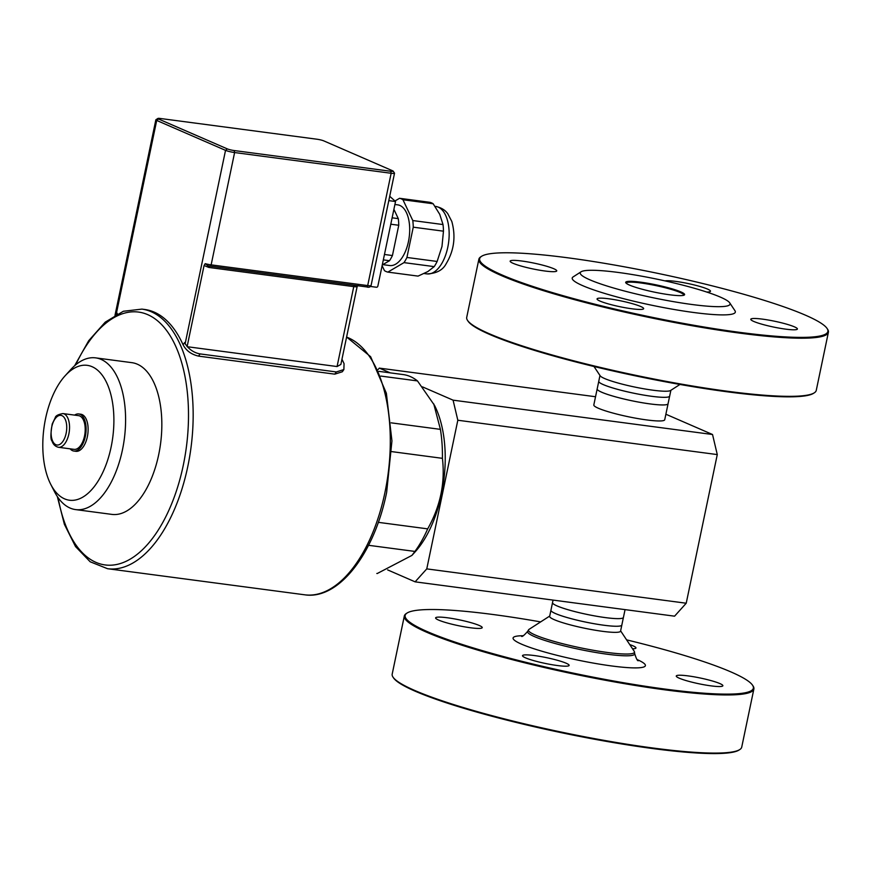 <?xml version="1.0" encoding="UTF-8"?>
<svg xmlns="http://www.w3.org/2000/svg" width="872" height="872" viewBox="0 0 872 872"><rect width="100%" height="100%" fill="white"/><g stroke="black" fill="none" stroke-linecap="round" stroke-linejoin="round"><path stroke-width="1.31" d="M688.095 675.898A23.806 2.954 -168.2 0 1 711.574 680.76A23.806 2.954 -168.2 0 1 722.866 685.752A23.806 2.954 -168.2 0 1 698.963 683.779A23.806 2.954 -168.2 0 1 676.269 676.018A23.806 2.954 -168.2 0 1 688.095 675.898M447.445 617.779A23.806 2.954 -168.2 0 1 470.924 622.652A23.806 2.954 -168.2 0 1 482.227 627.633A23.806 2.954 -168.2 0 1 458.312 625.66A23.806 2.954 -168.2 0 1 435.618 617.899A23.806 2.954 -168.2 0 1 447.445 617.779M629.737 644.572A23.806 2.954 -168.2 0 1 635.961 647.983A23.806 2.954 -168.2 0 1 632.538 648.779M534.362 655.548A23.806 2.954 -168.2 0 1 557.84 660.409A23.806 2.954 -168.2 0 1 569.133 665.401A23.806 2.954 -168.2 0 1 545.229 663.428A23.806 2.954 -168.2 0 1 522.524 655.668A23.806 2.954 -168.2 0 1 534.362 655.548M665.009 280.882A23.806 2.954 -168.2 0 1 675.713 281.394A23.806 2.954 -168.2 0 1 699.191 286.256A23.806 2.954 -168.2 0 1 710.484 291.237A23.806 2.954 -168.2 0 1 706.712 292.033M608.885 298.802A23.806 2.954 -168.2 0 1 632.364 303.674A23.806 2.954 -168.2 0 1 643.656 308.655A23.806 2.954 -168.2 0 1 619.752 306.682A23.806 2.954 -168.2 0 1 597.058 298.922A23.806 2.954 -168.2 0 1 608.885 298.802M762.619 319.152A23.806 2.954 -168.2 0 1 786.097 324.024A23.806 2.954 -168.2 0 1 797.4 329.006A23.806 2.954 -168.2 0 1 773.486 327.033A23.806 2.954 -168.2 0 1 750.792 319.272A23.806 2.954 -168.2 0 1 762.619 319.152M521.979 261.044A23.806 2.954 -168.2 0 1 545.458 265.906A23.806 2.954 -168.2 0 1 556.75 270.887A23.806 2.954 -168.2 0 1 532.847 268.914A23.806 2.954 -168.2 0 1 510.142 261.153A23.806 2.954 -168.2 0 1 521.979 261.044M717.274 454.585L712.533 434.507L453.08 400.161L457.822 420.239L717.274 454.585L686.22 603.228L426.768 568.882L415.127 581.842L674.579 616.177L686.22 603.228M457.822 420.239L426.768 568.882M378.034 369.554L379.331 368.115L595.532 396.738M379.331 368.115L390.231 372.856M422.484 386.874L453.08 400.161M665.881 414.233L712.533 434.507M597.2 388.825A36.221 4.491 11.8 0 0 597.167 388.934L593.821 404.935A36.221 4.491 11.8 0 0 628.352 416.751A36.221 4.491 11.8 0 0 664.726 419.748L668.072 403.747A36.21 4.491 -168.2 0 1 631.699 400.728A36.21 4.491 -168.2 0 1 597.178 388.934A36.221 4.491 11.8 0 0 631.699 400.738A36.221 4.491 11.8 0 0 668.072 403.747A36.221 4.491 11.8 0 0 668.083 403.627M437.134 261.458L441.973 246.536L443.467 231.178A37.409 19.097 -82.5 0 0 443.009 224.551L439.761 214.37L433.155 203.754A37.409 19.097 -82.5 0 0 429.776 202.293L399.561 198.293A37.409 19.097 97.5 0 1 402.951 199.753L412.794 220.551A37.409 19.097 97.5 0 1 413.252 227.178L406.93 257.458A37.409 19.097 97.5 0 1 403.998 262.625L387.833 272.108L418.048 276.108L427.803 271.584L434.212 266.625A37.409 19.097 -82.5 0 0 437.134 261.458L406.93 257.458M394.951 200.996L399.561 198.293M387.833 272.108A37.409 19.097 97.5 0 1 384.454 270.636L382.11 265.698M382.808 264.63L389.686 265.535A30.607 15.631 -82.5 0 0 408.859 239.44A30.607 15.631 -82.5 0 0 399.91 205.465A30.607 15.631 -82.5 0 0 397.719 204.855L394.907 204.484M403.998 262.625L434.212 266.625M413.252 227.178L443.467 231.178M412.794 220.551L443.009 224.551M402.951 199.753L433.155 203.754M382.274 264.946L389.512 260.706A37.409 19.097 -82.5 0 0 392.433 255.54L398.755 225.259A37.409 19.097 -82.5 0 0 398.297 218.632L393.893 209.324M383.331 259.889L389.512 260.706M384.454 254.482L392.433 255.54M390.787 224.213L398.755 225.259M392.117 217.815L398.297 218.632M341.966 359.253A134.332 68.583 97.5 0 1 344.058 363.678L343.873 369.554L342.336 371.755L334.783 374.153L198.544 356.114L200.08 353.912C195.23 353.062 191.001 350.664 187.404 346.74L337.072 366.545L340.876 364.431L357.139 286.594L358.087 285.493M200.08 353.912L336.33 371.952L334.783 374.153M343.873 369.554L336.33 371.952M115.3 315.402L117.186 313.266A134.332 68.583 97.5 0 0 116.303 313.833L114.995 315.359M198.544 356.114C191.35 354.468 186.194 350.686 183.076 344.778A130.931 66.85 -82.5 0 0 144.817 309.495L141.918 309.113L123.334 311.271L105.229 322.15L88.693 340.723L74.621 365.739M160.394 118.494L316.928 139.215A5.101 0.632 -168.2 0 1 323.741 140.861L392.563 170.77A5.101 0.632 -168.2 0 1 393.185 171.152A5.101 0.632 -168.2 0 1 390.678 171.261L234.132 150.54A5.101 0.632 -168.2 0 1 227.33 148.894L158.497 118.984A5.101 0.632 -168.2 0 1 157.908 118.45A5.101 0.632 -168.2 0 1 160.394 118.494M157.908 118.45L155.925 119.726A6.802 0.839 11.8 0 0 155.848 119.824A6.802 0.839 11.8 0 0 156.709 120.445L225.532 150.355A6.802 0.839 11.8 0 0 234.612 152.546L391.147 173.266A6.802 0.839 11.8 0 0 394.526 173.234A6.802 0.839 11.8 0 0 394.493 173.125L393.185 171.152M389.719 196.276L395.528 201.519L377.859 286.07A1.363 1.155 -66.5 0 1 376.421 287.248L370.556 286.463M395.528 201.519L388.803 200.625M183.076 344.778L184.624 342.565A134.332 68.583 97.5 0 1 185.137 343.742L187.404 346.74M115.039 315.152L155.848 119.824M131.955 234.165L132.435 232.05M210.228 266.178L366.523 286.866A1.7 0.872 -82.5 0 0 366.643 286.91A1.7 0.872 -82.5 0 0 367.69 285.58L211.144 264.859A1.7 0.872 97.5 0 1 210.108 266.189A1.7 0.872 97.5 0 1 209.978 266.145L208.136 265.862L205.193 263.671L204.07 265.502L208.822 267.442L353.76 286.626A1.7 0.872 97.5 0 1 354.621 285.318M204.07 265.502L187.099 346.696M65.095 375.81L70.686 369.652A76.518 39.066 97.5 0 1 90.459 357.858A76.518 39.066 97.5 0 1 95.637 357.869L131.879 362.665A76.518 39.066 97.5 0 1 160.568 443.652A76.518 39.066 97.5 0 1 111.79 514.382L75.559 509.586A76.518 39.066 97.5 0 1 54.522 491.721L50.729 484.32A68.016 34.727 97.5 0 1 65.095 375.81A68.016 34.727 97.5 0 1 82.677 365.324A68.016 34.727 97.5 0 1 109.469 453.985A68.016 34.727 97.5 0 1 50.729 484.32M62.904 413.568L78.556 415.639A17.004 8.676 97.5 0 1 79.058 415.737A17.004 8.676 97.5 0 1 84.856 434.136A17.004 8.676 97.5 0 1 74.087 449.353L58.435 447.282A17.004 8.676 -82.5 0 0 69.204 432.065A17.004 8.676 -82.5 0 0 63.405 413.666A17.004 8.676 -82.5 0 0 62.904 413.568C58.032 414.451 55.459 415.879 55.187 417.83L52.233 423.923C50.522 433.918 50.478 439.652 52.091 441.134C53.127 444.426 55.241 446.464 58.435 447.282M70.152 448.829A18.704 9.548 -82.5 0 0 73.869 451.042A18.704 9.548 -82.5 0 0 85.587 435.095A18.704 9.548 -82.5 0 0 80.115 414.331A18.704 9.548 -82.5 0 0 78.774 413.96A18.704 9.548 -82.5 0 0 74.611 415.116M78.774 413.96L80.813 414.222A18.704 9.548 97.5 0 1 82.153 414.603A18.704 9.548 97.5 0 1 87.614 435.357A18.704 9.548 97.5 0 1 75.897 451.315L73.869 451.042M95.637 357.869A76.518 39.066 97.5 0 1 124.325 438.856A76.518 39.066 97.5 0 1 75.559 509.586M670.884 390.296L669.663 396.117A36.221 4.491 -168.2 0 1 668.617 396.891L668.606 396.902A36.21 4.491 -168.2 0 1 668.606 396.902A36.21 4.491 -168.2 0 1 633.29 393.119A36.21 4.491 -168.2 0 1 599.413 382.448A36.21 4.491 -168.2 0 1 599.402 382.437A36.221 4.491 -168.2 0 1 598.759 381.304L599.969 375.483M605.419 617.616A36.21 4.491 11.8 0 0 622.379 618.215A36.21 4.491 11.8 0 0 622.379 618.204A36.221 4.491 -168.2 0 1 605.43 617.605A36.221 4.491 -168.2 0 1 553.164 603.751L553.175 603.751A36.21 4.491 11.8 0 0 605.419 617.616M550.962 610.128A36.221 4.491 11.8 0 0 550.93 610.247A36.21 4.491 11.8 0 0 568.119 617.823A36.21 4.491 11.8 0 0 603.827 625.224A36.21 4.491 11.8 0 0 621.823 625.05A36.221 4.491 11.8 0 0 621.845 624.941M415.127 581.842L387.648 569.896M626.205 283.247A29.419 3.652 -168.2 0 1 626.216 283.117A29.419 3.652 -168.2 0 1 640.833 282.975A29.419 3.652 -168.2 0 1 669.849 288.992A29.419 3.652 -168.2 0 1 683.812 295.15A29.419 3.652 -168.2 0 1 683.768 295.27M553.175 603.751L553.164 603.751A36.221 4.491 -168.2 0 1 552.521 602.617L553.055 600.1M625.061 609.626L623.426 617.431A36.221 4.491 -168.2 0 1 622.39 618.204L622.39 618.204M729.701 302.835L734.954 310.715A83.32 10.344 -168.2 0 1 693.916 312.525A83.32 10.344 -168.2 0 1 607.446 294.256A83.32 10.344 -168.2 0 1 573.122 276.915L581.079 271.792A76.518 9.494 -168.2 0 1 657.096 279.182A76.518 9.494 -168.2 0 1 729.701 302.835A76.518 9.494 -168.2 0 1 692.019 304.502A76.518 9.494 -168.2 0 1 612.613 287.716A76.518 9.494 -168.2 0 1 581.079 271.792M669.652 294.78A30.095 3.739 11.8 0 0 684.28 295.041A30.095 3.739 11.8 0 0 655.918 284.817A30.095 3.739 11.8 0 0 625.823 282.822A30.095 3.739 11.8 0 0 669.652 294.78M739.478 332.33A177.855 22.073 -168.2 0 1 554.886 293.319A177.855 22.073 -168.2 0 1 481.606 256.292A177.855 22.073 -168.2 0 1 658.284 273.47A177.855 22.073 -168.2 0 1 827.07 328.461A177.855 22.073 -168.2 0 1 739.478 332.33M481.606 256.292L480.81 256.804A178.542 22.16 11.8 0 0 478.87 259.235A178.542 22.16 11.8 0 0 563.585 296.633A178.542 22.16 11.8 0 0 739.663 333.126A178.542 22.16 11.8 0 0 828.4 332.254A178.542 22.16 11.8 0 0 827.593 329.256L827.07 328.461M828.4 332.254L816.257 390.394A178.542 22.16 -168.2 0 1 814.317 392.814A178.542 22.16 -168.2 0 1 727.521 391.266A178.542 22.16 -168.2 0 1 467.523 320.373A178.542 22.16 -168.2 0 1 466.716 317.364L478.87 259.235M467.523 320.373L468.046 321.158A177.855 22.073 11.8 0 0 727.052 391.779A177.855 22.073 11.8 0 0 813.522 393.327L814.317 392.814M593.996 366.502L600.198 375.821A36.221 4.491 11.8 0 0 652.932 390.198A36.221 4.491 11.8 0 0 670.546 390.514L679.953 384.465M668.617 396.891A36.221 4.491 -168.2 0 1 651.667 396.291A36.221 4.491 -168.2 0 1 599.402 382.437L599.402 382.437M620.624 630.881L634.227 651.319A54.14 6.725 -168.2 0 1 634.478 651.94A54.14 6.725 -168.2 0 1 607.566 652.496A54.14 6.725 -168.2 0 1 553.219 641.16A54.14 6.725 -168.2 0 1 528.574 629.824A54.14 6.725 -168.2 0 1 529.064 629.344L549.709 616.068M393 677.108L393.523 677.893A177.855 22.073 11.8 0 0 652.529 748.525A177.855 22.073 11.8 0 0 738.987 750.073L739.783 749.56A178.542 22.16 -168.2 0 1 652.997 748.013A178.542 22.16 -168.2 0 1 393 677.108A178.542 22.16 -168.2 0 1 392.193 674.111L404.336 615.97A178.542 22.16 11.8 0 0 489.061 653.379A178.542 22.16 11.8 0 0 665.14 689.872A178.542 22.16 11.8 0 0 753.877 689A178.542 22.16 11.8 0 0 753.07 685.992L752.547 685.207A177.855 22.073 -168.2 0 1 664.955 689.065A177.855 22.073 -168.2 0 1 480.363 650.054A177.855 22.073 -168.2 0 1 407.071 613.038A177.855 22.073 -168.2 0 1 540.64 621.899M753.877 689L741.723 747.13A178.542 22.16 -168.2 0 1 739.783 749.56M407.071 613.038L406.276 613.55A178.542 22.16 11.8 0 0 404.336 615.97M626.597 639.863A177.855 22.073 -168.2 0 1 752.547 685.207M621.834 625.061L620.559 631.154A36.221 4.491 -168.2 0 1 602.563 631.328A36.221 4.491 -168.2 0 1 566.844 623.927A36.221 4.491 -168.2 0 1 549.654 616.341L550.93 610.247A36.221 4.491 11.8 0 0 568.119 617.834A36.221 4.491 11.8 0 0 603.838 625.235A36.221 4.491 11.8 0 0 621.834 625.061L623.393 617.539M380.879 376.083L417.481 380.922L434.518 405.382A91.822 46.881 97.5 0 1 415.127 551.878L411.922 555.41L377.238 573.525A100.324 51.219 97.5 0 1 376.813 573.471L377.238 573.525M368.551 545.294L414.919 551.431L411.922 555.41M391.724 451.62L442.42 458.334C445.276 482.87 440.36 506.381 427.683 528.868A100.324 51.219 97.5 0 1 414.919 551.431M427.683 528.868L378.317 522.339M433.733 403.867L440.415 429.362A100.324 51.219 97.5 0 1 442.42 458.334M440.415 429.362L391.168 422.844M402.722 374.513A100.324 51.219 97.5 0 1 403.147 374.568A100.324 51.219 97.5 0 1 417.481 380.922M435.847 206.468A34.008 17.364 97.5 0 1 448.6 242.46A34.008 17.364 97.5 0 1 426.92 273.895C436.512 273.514 442.965 270.058 446.279 263.518C454.094 250.515 455.936 236.497 451.816 221.466L447.837 213.814C447.303 213.182 444.426 208.266 435.847 206.468L435.041 206.37M117.273 313.92L117.186 313.266M116.303 313.833L156.709 120.445L158.497 118.984M185.137 343.742L225.532 150.355L227.33 148.894M205.193 263.671A6.802 0.839 -168.2 0 0 211.144 264.859L234.612 152.546L234.132 150.54M390.678 171.261L391.147 173.266L367.69 285.58A6.802 0.839 -168.2 0 0 371.069 285.547C370.284 287.161 368.812 287.618 366.643 286.91L208.484 265.927M209.683 266.124A1.7 0.872 -82.5 0 0 208.822 267.442M337.072 366.545L353.76 286.626A6.802 0.839 11.8 0 0 357.139 286.594M75.722 364.801A127.53 65.106 97.5 0 1 159.641 322.651A127.53 65.106 97.5 0 1 183.294 465.234A127.53 65.106 97.5 0 1 118.548 564.053A127.53 65.106 97.5 0 1 58.13 497.705M57.312 496.517L64.386 524.334L75.526 546.57L90.165 561.775L107.55 568.708A130.931 66.85 -82.5 0 0 187.829 466.324A130.931 66.85 -82.5 0 0 141.918 309.113M346.598 337.093A130.931 66.85 97.5 0 1 384.955 492.418A130.931 66.85 97.5 0 1 304.677 594.802L107.55 568.708M61.334 415.443A14.966 7.641 97.5 0 1 64.168 439.194A14.966 7.641 97.5 0 1 51.285 435.946A14.966 7.641 97.5 0 1 61.334 415.443M528.574 629.824L527.68 631.339A54.707 6.791 11.8 0 0 552.586 642.795A54.707 6.791 11.8 0 0 607.49 654.251A54.707 6.791 11.8 0 0 634.696 653.695C636.244 658.589 637.432 660.932 638.26 660.758M523.178 635.743A67.613 8.393 11.8 0 0 531.364 647.896A67.613 8.393 11.8 0 0 611.828 665.979A67.613 8.393 11.8 0 0 637.061 659.537M424.119 273.525L426.92 273.895M371.069 285.547L394.526 173.234M346.609 337.028L370.633 356.703L386.361 393.218L391.942 440.916L386.645 492.397C374.426 553.36 338.783 600.11 304.677 594.802M598.748 381.424L597.178 388.934M669.631 396.226L668.061 403.736M550.941 610.237L552.51 602.737M634.478 651.94L634.696 653.695M521.587 636.386L521.587 636.386C522.295 636.865 524.323 635.187 527.68 631.339M378.862 371.352L403.147 374.568"/></g></svg>
